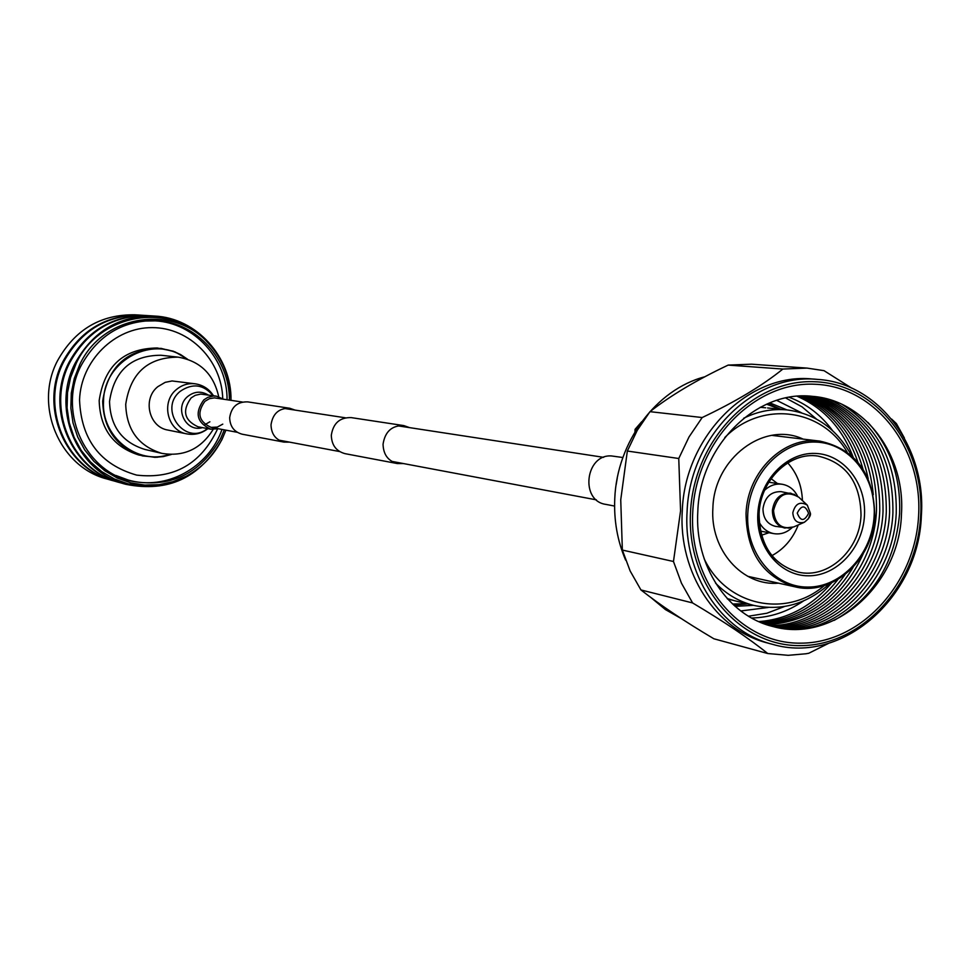 <?xml version="1.0" encoding="UTF-8"?>
<svg xmlns="http://www.w3.org/2000/svg" width="970" height="970" viewBox="0 0 970 970"><rect width="100%" height="100%" fill="white"/><g stroke="black" fill="none" stroke-linecap="round" stroke-linejoin="round"><path stroke-width="1.45" d="M403.496 463.563L397.348 463.563L345.029 453.657C336.166 451.22 331.594 445.072 331.316 435.227C333.219 423.199 339.839 417.33 351.176 417.609L403.823 425.6L409.619 427.637M397.348 463.563C388.097 461.005 383.332 454.542 383.053 444.187C385.054 431.517 391.977 425.333 403.823 425.6M289.594 442.138L284.028 442.114L242.197 434.208C234.122 431.989 229.951 426.473 229.672 417.646C231.369 406.866 237.383 401.604 247.714 401.883L289.8 408.273L295.062 410.104M284.028 442.114C275.625 439.81 271.285 434.039 271.018 424.799C272.788 413.511 279.045 407.994 289.8 408.273M690.519 512.148C686.36 584.316 739.188 646.711 800.65 645.62C862.075 645.584 917.22 584.898 920.663 515.822C924.992 446.77 876.516 383.78 814.836 381.756C753.241 378.676 693.744 439.956 690.519 512.148M921.367 515.64C918.869 597.108 842.396 664.984 772.532 644.322C721.195 631.652 683.135 573.864 687.075 511.881C689.452 436.67 753.993 372.516 817.698 379.416C878.832 383.004 926.386 447.121 921.367 515.64M704.766 376.796C656.193 389.467 616.956 441.956 614.774 498.556C613.792 520.369 617.405 540.896 625.638 560.126M651.137 597.726L665.432 609.584L681.292 618.581M797.182 396.293C823.397 407.788 842.045 428.037 853.103 457.028M832.575 430.619C821.02 414.954 806.579 403.847 789.24 397.3M799.231 396.148C827.58 408.297 847.137 430.292 857.88 462.132M801.365 396.051C832.393 409.134 852.921 433.457 862.936 468.995M803.609 396.002C838.25 410.54 859.772 438.137 868.198 478.768M805.997 396.002C846.228 413.232 868.647 446.151 873.255 494.761M808.592 396.087C854.182 416.203 876.819 454.227 876.504 510.196C874.2 571.572 824.197 626.353 769.452 625.565M811.453 396.269C857.298 416.336 880.057 454.481 879.754 510.717C877.45 572.348 827.155 627.311 772.217 626.341M814.727 396.584C860.572 416.724 883.343 454.942 883.027 511.238C880.699 572.955 830.393 628.014 775.406 627.129M818.631 397.13C864.112 417.524 886.665 455.73 886.301 511.76C883.973 573.306 834.091 628.305 779.274 627.905M823.591 398.088C868.053 419.004 890.06 457.076 889.599 512.293C887.247 573.197 838.516 627.881 784.269 628.645M830.562 399.943C872.782 421.841 893.552 459.477 892.909 512.827C890.545 572.215 844.324 626.026 791.471 629.215M842.081 404.405C879.172 428.012 897.214 464.327 896.231 513.348C893.867 569.172 853.139 620.703 803.815 628.815M867.968 422.459C890.424 447.158 900.96 477.64 899.566 513.894C895.14 562.588 873.352 598.078 834.212 620.363M812.351 396.342C864.913 400.064 905.701 455.379 901.421 514.536C905.737 455.379 864.949 400.052 812.363 396.342C756.624 389.649 699.891 445.57 697.818 511.251C694.338 565.449 727.949 615.999 773.102 626.571C833.509 643.692 899.287 584.971 901.457 514.536C899.251 584.946 833.485 643.668 773.09 626.571M817.698 379.416L812.533 379.015C748.986 372.14 684.638 436.051 682.274 510.996C678.345 572.749 716.309 630.354 767.512 642.977L772.532 644.322M918.59 515.785C922.834 447.995 875.231 386.193 814.703 384.241C754.26 381.246 695.914 441.362 692.75 512.184C688.664 582.97 740.462 644.213 800.784 643.159C861.069 643.159 915.207 583.6 918.59 515.785M801.438 412.759L776.691 400.355M786.925 409.91L769.78 402.841M780.898 409.304L768.01 403.581M767.755 653.525L713.896 638.781C684.371 621.273 660.049 604.989 640.94 589.942L692.592 602.94C723.984 621.588 749.034 638.454 767.755 653.525L788.222 655.32L805.852 653.78L808.774 653.259L828.695 643.304M851.733 388.145L824.015 370.661L806.979 368.091L782.875 369.049C762.432 385.563 735.539 401.725 702.183 417.536L689.015 436.961L678.757 458.507L680.564 510.875L673.471 561.497L622.352 550.063L630.148 570.978L640.94 589.942M622.352 550.063L620.739 499.841L627.335 451.038L678.757 458.507M673.471 561.497L681.486 583.237L692.592 602.94M816.437 419.028L802.02 406.842L785.7 397.967M751.592 618.011C770.131 617.575 787.434 611.888 803.524 600.927M748.488 616.205L766.821 613.246L784.463 606.529M831.642 582.824C811.599 606.505 787.301 619.43 758.758 621.588M837.85 579.587C817.152 606.068 791.423 620.339 760.638 622.4M844.894 574.786C823.663 605.001 796.249 621.139 762.626 623.213M853.103 567.304C831.678 602.867 802.226 621.758 764.724 624.001M863.167 553.894C842.712 598.235 810.653 621.867 766.991 624.789M904.379 437.991L896.377 423.563L891.588 419.064M806.979 368.091L751.556 364.186L728.167 365.096L782.875 369.049M702.183 417.536L649.985 411.668L637.254 430.328L627.335 451.038M649.985 411.668C670.67 395.469 696.739 379.949 728.167 365.096M733.647 605.05L747.7 603.922M735.078 606.323L753.593 605.353M740.777 610.967L768.228 607.475M732.884 600.309L727.536 598.939M802.42 500.568C801.863 485.691 796.976 473.13 787.761 462.896M636.405 429.492L635.071 429.322L634.938 431.892M641.703 421.707L635.071 429.322M771.95 555.628C784.039 549.02 792.805 538.799 798.261 524.94M760.213 407.315L765.718 407.8M761.462 535.234L769.028 532.724M777.419 483.533L771.114 478.671M759.158 522.127C762.493 528.432 767.355 532.263 773.757 533.621C780.595 534.712 786.743 532.675 792.211 527.51M794.733 494.494L781.129 491.644C770.883 491.438 764.833 497.137 762.978 508.753C763.135 518.235 767.209 524.091 775.212 526.31L788.998 528.129M797.558 496.143C794.115 489.45 788.998 485.497 782.172 484.26C775.685 483.424 769.816 485.424 764.59 490.262M614.592 506.061L605.716 504.364C579.83 500.775 585.395 454.008 611.488 455.948L622.873 457.513M242.391 402.041L214.431 397.87L209.399 398.682L204.937 401.313C196.607 412.88 198.656 421.562 211.12 427.382L217.268 427.103L222.785 424.132M223.33 399.119L216.371 396.172L213.509 396.015L207.932 397.288L203.821 399.87C194.449 412.868 196.752 422.653 210.732 429.201L218.286 428.728M186.798 433.881C167.386 430.91 160.62 401.919 176.516 389.455C182.093 384.86 188.362 382.98 195.334 383.829L172.09 380.955L165.203 382.338L157.843 386.654C142.275 398.828 148.907 427.164 167.931 430.074L186.798 433.881C194.606 435.263 201.627 433.517 207.847 428.655M231.018 400.295C231.721 357.13 196.704 317.954 154.533 316.038L148.725 315.674C113.902 315.068 87.639 330.625 69.949 362.319C45.493 408.249 72.071 470.777 120.231 482.733L125.833 484.309C167.98 492.76 200.026 477.858 221.96 439.592L225.925 430.159M154.533 316.038C119.48 315.432 93.059 331.097 75.236 363.035C50.61 409.304 77.37 472.293 125.833 484.309M208.174 343.028L207.483 342.301C172.175 301.524 99.777 312.267 76.133 363.495L70.555 377.669L67.5 392.632L67.075 407.885L69.282 422.92L74.059 437.252L81.225 450.407L90.549 461.987L101.717 471.602L114.351 478.962L128.052 483.848L142.372 486.115L156.849 485.715L171.035 482.66L185.391 476.622M230.993 400.295C230.557 378.458 223.161 359.603 208.805 343.707C174.103 303.634 102.99 314.219 79.758 364.562L74.278 378.494L71.283 393.189L70.858 408.176L73.029 422.944L77.721 437.033L84.754 449.971L93.908 461.344L104.881 470.802L117.285 478.04L130.744 482.842L144.821 485.073L159.044 484.673L172.987 481.678L186.216 476.197C202.027 467.698 214.03 455.257 222.203 438.901L225.901 430.159M229.393 400.052C229.696 359.373 196.752 322.671 157.079 320.633C123.566 319.906 98.285 334.796 81.25 365.338C57.751 409.486 83.444 469.601 129.762 480.817C169.689 488.625 200.026 474.415 220.784 438.161L224.312 429.855M148.24 315.638L147.755 315.614C112.981 315.007 86.754 330.54 69.076 362.198C44.644 408.079 71.198 470.535 119.31 482.466L119.771 482.599M147.755 315.614L142.044 315.25C107.488 314.656 81.431 330.079 63.874 361.507C39.612 407.036 65.996 469.056 113.793 480.914L119.31 482.466M141.571 315.226L141.111 315.189C106.579 314.595 80.546 329.994 63.014 361.386C38.776 406.866 65.135 468.801 112.884 480.659L113.344 480.78M141.111 315.189L135.121 314.813C100.819 314.219 74.969 329.509 57.569 360.658C33.501 405.787 59.679 467.249 107.112 479.022L112.884 480.659M213.133 429.455C200.923 449.037 183.791 457.003 161.748 453.342C138.492 446.127 126.488 429.783 125.724 404.32C130.453 373.026 147.937 357.299 178.153 357.154C200.172 361.01 213.691 374.202 218.711 396.718M161.748 453.342L144.906 449.45C122.075 442.368 110.277 426.351 109.525 401.41C114.157 370.77 131.302 355.384 160.971 355.25L178.153 357.154M171.278 454.493L163.239 456.591L154.994 457.343L139.037 455.075C113.296 446.891 100.019 428.716 99.182 400.549C104.384 365.896 123.748 348.375 157.298 348L173.109 351.14L180.638 354.596L187.525 359.227M222.736 398.694C221.827 360.416 189.611 327.508 152.205 327.63C114.812 327.242 80.862 360.695 79.552 399.943C81.177 439.58 100.201 464.63 136.649 475.106C174.03 479.35 201.008 463.963 217.583 428.934M221.997 429.419C208.865 467.613 165.931 491.135 128.088 479.992L115.903 475.47M142.238 321.082L155.224 320.852C194.618 322.889 227.332 359.312 227.065 399.688M727.148 598.526L734.666 600.757L727.16 598.526M715.569 583.152C726.554 594.392 739.322 601.812 753.848 605.413C781.759 611.258 807.016 604.019 829.629 583.697M704.123 558.671C726.385 606.092 785.991 618.569 824.282 585.613M803.16 439.119C764.239 420.737 714.065 458.337 712.889 507.965C709.87 549.844 742.402 586.486 778.595 583.164M847.077 451.959C821.881 408.164 761.498 400.186 724.784 437.543M851.49 455.536C836.892 428.861 815.455 413.669 787.191 409.934C772.29 408.515 757.788 411.28 743.687 418.252M864.476 515.519C862.9 547.929 836.807 576.168 808.313 575.804C779.795 575.925 755.86 546.898 757.812 513.821C759.34 480.732 786.367 452.384 814.897 453.414C843.476 453.96 866.465 483.108 864.476 515.519M758.734 513.809C759.243 544.91 772.423 564.334 798.261 572.106C828.04 579.308 859.929 550.111 861.02 515.264C860.463 482.369 846.143 462.629 818.049 456.082C789.447 451.486 759.813 479.968 758.746 513.639M874.528 515.664C873.109 559.605 832.696 596.332 795.133 586.85C762.941 576.871 746.585 552.427 746.039 513.53C747.373 471.432 784.245 435.76 819.989 441.132C855.625 449.146 873.812 473.966 874.528 515.579M747.773 513.663C745.457 552.936 773.914 587.299 807.707 587.08C841.463 587.444 872.272 554.003 874.152 515.664C876.516 477.349 849.368 442.793 815.515 442.077C781.699 440.78 749.58 474.391 747.773 513.663M798.795 497.198L790.647 493.148C780.353 492.942 774.266 498.689 772.399 510.378C772.556 519.92 776.655 525.813 784.694 528.044L793.727 526.928C781.638 529.838 774.909 524.37 773.539 510.535C777.697 494.567 786.112 490.129 798.795 497.198L807.307 505.14C800.02 501.078 795.182 503.636 792.805 512.827C793.581 520.781 797.449 523.921 804.385 522.248L808.471 518.683L810.265 513.227M797.243 513.106C800.577 521.496 804.348 521.557 808.568 513.288C805.245 504.897 801.475 504.837 797.243 513.106M810.265 513.106L807.307 505.14L810.374 513.166C810.993 515.616 809.004 518.635 804.385 522.248L793.727 526.928M616.132 484.806L617.272 478.064M205.034 424.545L209.884 421.792M216.371 396.172L200.729 394.075L195.225 395.336L191.163 397.882C181.911 410.686 184.191 420.313 198.001 426.776L210.732 429.201M208.065 394.923C201.142 390.874 194.412 391.346 187.901 396.33C173.703 407.388 185.622 432.838 202.487 427.624M213.073 395.675C203.542 384.375 192.618 382.907 180.311 391.262C157.661 409.195 185.234 446.758 207.459 428.582M185.949 358.73C155.054 333.559 103.632 359.591 103.535 401.228C101.025 436.791 137.437 465.673 169.617 454.445M171.302 454.493L157.079 457.282L142.687 455.948C116.849 447.74 103.523 429.48 102.687 401.18C107.9 366.357 127.349 348.763 161.032 348.375L175.049 351.892L187.549 359.227M211.12 427.382L237.238 432.293M278.863 440.125L339.585 451.547M391.662 461.344L596.392 499.853M284.258 408.443L345.332 417.791M397.724 425.818L603.643 457.343M734.666 600.757L753.848 605.413M767.537 407.958L787.191 409.934M732.508 603.983L746.888 603.716M780.062 409.219L766.579 404.199M798.261 572.106C772.714 564.54 759.643 545.091 759.086 513.736C760.177 479.738 790.053 451.45 818.049 456.082M747.7 576.301L795.133 586.85C832.769 596.368 873.339 559.678 874.722 515.628C873.97 473.966 855.722 449.134 819.989 441.132L771.744 435.36M727.645 599.06L731.125 599.909M760.359 407.23L763.911 407.594M760.431 531.111L773.757 533.621M768.773 482.211L782.172 484.26M195.334 383.829C203.154 385.102 209.205 389.079 213.461 395.736M128.088 479.992L122.972 478.586M155.224 320.852L149.938 320.488"/></g></svg>
